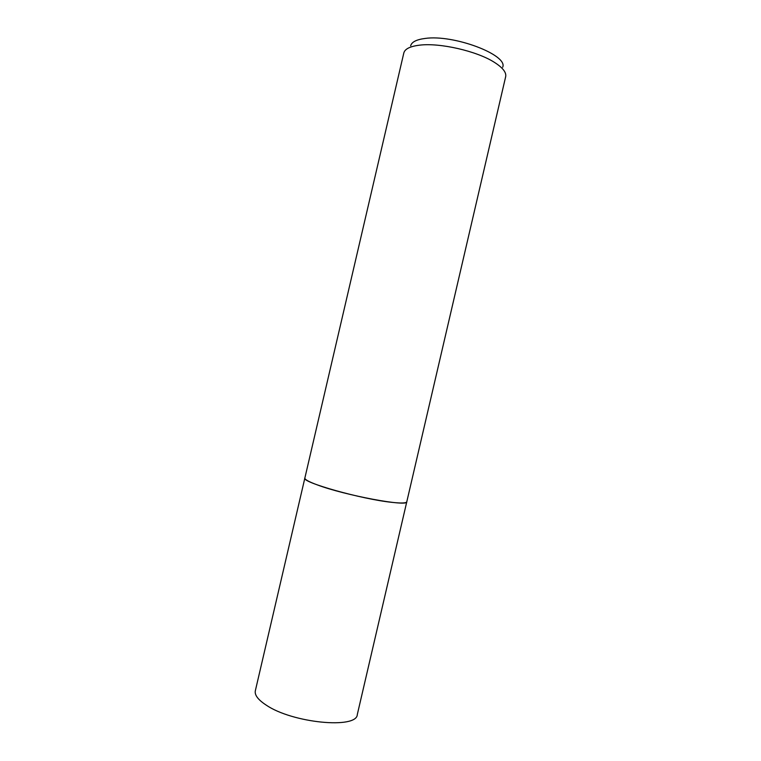 <?xml version="1.0" encoding="UTF-8"?>
<svg xmlns="http://www.w3.org/2000/svg" width="761" height="761" viewBox="0 0 761 761"><rect width="100%" height="100%" fill="white"/><g stroke="black" fill="none" stroke-linecap="round" stroke-linejoin="round"><path stroke-width="1.14" d="M505.656 76.766L505.665 76.699C506.531 72.447 502.736 67.634 494.279 62.269C476.89 51.101 439.658 42.578 419.587 45.165C410.131 46.316 404.871 48.923 403.815 52.994L403.796 53.061M505.665 76.699L406.793 501.756C408.657 507.197 345.199 495.449 317.232 484.871C308.766 481.751 304.638 479.468 304.866 478.032L255.335 690.788C254.469 694.983 258.017 699.711 265.998 704.981C292.214 723.102 357.004 729.276 357.309 714.512L406.793 501.756C406.336 503.183 401.38 503.373 391.905 502.346C361.722 499.264 300.861 482.055 304.866 478.032L403.815 52.994M502.698 67.206C508.234 54.982 453.585 34.216 425.104 38.45C416.486 39.543 411.672 41.998 410.664 45.793"/></g></svg>
